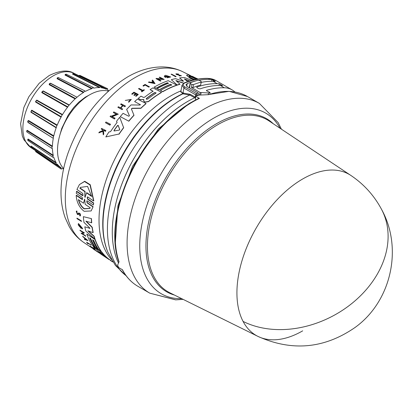 <?xml version="1.0" encoding="UTF-8"?>
<svg xmlns="http://www.w3.org/2000/svg" width="412" height="412" viewBox="0 0 412 412"><rect width="100%" height="100%" fill="white"/><g stroke="black" fill="none" stroke-linecap="round" stroke-linejoin="round"><path stroke-width="0.62" d="M243.085 321.417A92.994 53.689 -60 0 1 302.681 178.988A92.994 53.689 -60 0 1 350.864 175.435L269.088 120.963A99.282 57.319 120 0 0 217.649 124.764A99.282 57.319 120 0 0 147.445 246.361A99.282 57.319 120 0 0 169.878 292.808L257.933 336.393A92.994 53.689 -60 0 1 243.085 321.417A93.122 71.446 -27.8 0 0 351.982 303.371A93.122 71.446 -27.8 0 0 381.636 209.543C374.22 195.597 363.966 184.226 350.864 175.435M191.606 102.181L188.953 103.659L158.424 128.879L132.556 166.268L117.92 205.784L115.381 242.246M302.681 330.851A92.994 53.689 -60 0 1 257.933 336.393C292.01 351.673 324.409 348.686 355.123 327.427C391.194 301.481 403.121 248.436 381.636 209.543M207.875 94.657L229.154 91.34L247.452 96.521A109.566 63.257 120 0 0 208.606 94.657L198.115 95.136A109.566 63.257 120 0 0 195.705 96.243L199.423 98.386A109.566 63.257 120 0 0 192.667 101.944A109.566 63.257 120 0 0 159.928 129.229A109.566 63.257 120 0 0 119.042 261.754L117.652 265.081L117.75 265.622A109.566 63.257 120 0 0 118.738 267.609L122.452 269.752A109.566 63.257 120 0 0 137.886 286.294L149.783 293.159A109.566 63.257 120 0 1 171.819 136.099A109.566 63.257 120 0 1 204.563 108.814A109.566 63.257 120 0 1 259.344 103.386L278.182 122.627L281.401 129.162M149.005 141.934A103.072 59.508 120 0 0 127.993 178.324M194.722 97.788L195.2 97.062L194.722 97.788L195.561 98.272M187.687 101.47A106.626 61.563 120 0 0 118.481 263.026A106.626 61.563 120 0 1 187.666 101.455A106.626 61.563 120 0 1 194.701 97.773L189.752 95.038L182.537 93.766L180.899 91.201M86.844 200.865L87.262 202.678L93.117 206.695L91.14 210.949L84.115 211.31C79.258 207.411 76.622 202.117 76.199 195.417L82.05 199.429L82.591 199.367L82.261 197.42L76.246 193.274L76.647 191.235L82.982 195.458M76.472 191.456L82.482 195.607L83.033 195.525L82.771 193.501L76.941 189.458L79.428 184.561L84.733 181.275L90.249 184.725L93.807 200.798L93.632 201.02L87.792 196.982L87.236 197.07L87.509 199.078L93.524 203.224L93.313 205.027L87.298 200.886L86.752 200.958L87.092 202.895L92.947 206.906M87.334 196.977L87.684 198.857L93.699 203.008L93.313 205.027M93.117 206.695L91.14 210.949M76.199 195.417L76.375 195.2L82.585 199.284M89.878 228.5L89.631 227.867L83.996 222.387A100.374 57.953 -60 0 1 83.363 216.666L91.474 218.638A100.785 58.19 120 0 0 91.722 222.722L85.928 221.244L92.092 227.439A101.007 58.319 120 0 0 93.045 232.651L87.864 230.813L94.008 236.416A101.007 58.319 120 0 0 94.832 239.048L85.856 231.044A100.374 57.953 -60 0 1 84.795 226.801L89.893 228.341L84.795 226.801M86.072 221.059L92.236 227.254A100.785 58.19 120 0 0 93.189 232.471L93.045 232.651M88.415 231.014L94.147 236.241A100.785 58.19 120 0 0 94.976 238.872L94.832 239.048M106.075 257.577L102.135 254.961A100.374 57.953 -60 0 1 102.088 254.93A100.374 57.953 -60 0 1 100.245 253.612L101.409 254.116M102.717 255.208L102.717 255.208A100.595 58.082 -60 0 1 97.618 250.249L94.75 248.343A100.374 57.953 -60 0 1 93.236 246.433L101.558 251.696A100.785 58.19 120 0 0 109.304 259.436L112.878 261.852M89.976 238.033A100.301 57.907 120 0 0 94.709 246.716L92.638 245.603A100.374 57.953 -60 0 1 86.808 234.037L94.987 239.48A101.007 58.319 120 0 0 100.822 251.037L98.659 249.6A100.842 58.221 -60 0 1 93.776 240.557L92.571 239.758A100.749 58.164 120 0 0 97.459 248.802L95.532 247.524A100.6 58.082 -60 0 1 90.65 238.476L89.687 237.837A100.523 58.035 120 0 0 94.569 246.886M86.808 234.037L95.126 239.31A100.785 58.19 120 0 0 100.961 250.867L100.822 251.037M92.86 239.949A100.523 58.035 120 0 0 97.593 248.632L97.459 248.802M81.684 228.088L78.975 224.499L80.402 227.455A99.946 57.706 -60 0 1 80.124 226.451L80.69 226.559A99.755 57.592 120 0 0 81.19 228.3L78.414 225.261A99.817 57.629 120 0 1 78.192 224.406L78.486 223.551L82.663 228.557L82.251 228.892L81.823 227.913M79.058 224.427L79.974 226.688M82.529 233.733L85.526 235.726A99.925 57.69 120 0 0 85.717 236.153L81.319 233.496A99.817 57.629 -60 0 1 81.128 233.068L81.823 233.264L83.363 232.517M81.823 233.264L83.224 232.687L80.139 230.638A99.817 57.629 -60 0 1 79.969 230.179L84.362 232.837L82.39 233.908L85.387 235.896A100.147 57.819 120 0 0 85.578 236.328M82.647 236.225L87.972 240.562L84.573 239.516A99.817 57.629 -60 0 1 84.275 239.053L85.392 239.47A99.931 57.695 -60 0 1 84.687 238.265L82.915 236.725A99.817 57.629 -60 0 1 82.647 236.225L87.838 240.732M84.275 239.053L85.526 239.295M94.997 250.13L94.605 249.94A99.833 57.639 -60 0 1 93.122 248.853L97.309 251.372A99.925 57.69 120 0 0 98.792 252.458L98.653 252.633A100.147 57.819 -60 0 1 97.17 251.547L97.309 251.372M79.037 213.54L78.342 214.518L77.415 214.482L76.235 211.351L76.946 210.995L76.977 211.85L76.792 211.186M76.39 211.16L76.946 210.995M76.714 211.876L77.513 213.72L78.1 213.725M80.072 215.831C80.912 214.482 80.448 213.524 78.671 212.953L78.517 213.143C80.294 213.715 80.762 214.673 79.918 216.017L79.84 215.146M89.934 246.052L93.642 248.513A100.121 57.804 -60 0 1 93.03 247.89L93.509 247.942A99.925 57.69 120 0 0 95.017 249.425L94.539 249.373A100.121 57.804 -60 0 1 93.946 248.812L90.238 246.345A99.833 57.639 -60 0 1 89.934 246.052L93.055 247.859M87.802 243.183A99.642 57.526 120 0 0 88.194 243.657L88.055 243.827A99.864 57.654 -60 0 1 87.226 242.802L91.011 245.052A99.925 57.69 120 0 1 90.743 244.707L90.609 244.877A100.147 57.819 120 0 0 90.877 245.222M88.055 243.827L87.653 243.564A99.833 57.639 -60 0 1 86.556 242.184L90.743 244.707M76.931 218.144L81.324 220.806A99.925 57.69 120 0 0 81.411 221.362L77.018 218.7A99.817 57.629 -60 0 1 76.931 218.144L81.174 220.987A100.147 57.819 120 0 0 81.267 221.543M110.442 124.249L110.442 124.475A99.941 57.701 120 0 0 109.942 125.176L105.482 122.704A99.833 57.639 -60 0 1 105.982 122.004L110.442 124.249A100.162 57.829 -60 0 0 109.942 124.949L109.942 125.176M134.636 101.563L140.327 104.679L134.636 101.563A100.374 57.953 -60 0 1 137.448 99.091L146.023 103.505A101.007 58.319 120 0 0 140.878 108.14L132.087 108.253L131.407 109.144M146.023 103.505L146.023 103.695A100.785 58.19 120 0 0 140.878 108.33L132.087 108.449M131.382 108.835L133.988 115.329A100.785 58.19 120 0 0 128.843 121.2L120.268 116.632A100.374 57.953 -60 0 1 123.075 113.341L128.765 116.246L129.435 115.705L126.644 109.417A100.374 57.953 -60 0 1 131.067 104.916L139.92 105.05L140.446 104.669M129.456 115.798L126.644 109.417M143.201 99.39L140.317 99.699L138.226 98.427A100.374 57.953 -60 0 1 140.997 96.161L143.402 97.402L144.607 97.237A100.595 58.082 -60 0 1 153.084 91.196L150.076 89.641A100.374 57.953 -60 0 1 152.919 87.88L161.494 92.309A101.007 58.319 120 0 0 148.464 101.47L145.122 101.991L144.148 101.486L143.685 100.477L143.891 99.57L140.317 99.513L138.226 98.427M153.084 91.376L150.076 89.641M161.494 92.309L161.494 92.494A100.785 58.19 120 0 0 148.464 101.656L145.122 102.176L144.148 101.676L143.685 100.667M117.07 122.668L116.591 121.437L117.07 122.452A100.451 57.994 -60 0 0 110.519 131.66L108.948 131.974A100.374 57.953 -60 0 0 105.827 136.933L119.022 134.013L105.827 136.933M116.591 121.221A100.374 57.953 -60 0 1 119.717 117.302L123.667 127.746A100.785 58.19 120 0 0 119.022 134.245M116.539 114.371L113.31 112.522A99.833 57.639 -60 0 1 113.81 111.92L118.275 114.191L111.889 116.581L115.025 118.172A100.162 57.829 120 0 0 114.526 118.805L110.061 116.545A99.833 57.639 -60 0 1 110.56 115.911L111.142 116.205L116.539 114.165L113.31 112.522M118.275 114.191L111.889 116.792M115.025 118.172L115.025 118.383A99.941 57.701 120 0 0 114.526 119.022L110.061 116.545M122.992 105.735L124.882 106.507A100.147 57.819 -60 0 1 125.387 105.987L125.387 106.183A99.925 57.69 120 0 0 124.882 106.703L122.992 105.735A99.781 57.608 120 0 0 120.85 108.011M122.992 105.539A100.008 57.742 120 0 0 120.721 107.944L122.611 109.113A99.925 57.69 120 0 0 122.106 109.664L117.868 107.295A99.833 57.639 -60 0 1 118.368 106.744L120.469 107.815A99.987 57.726 -60 0 1 122.74 105.41L120.639 104.334A99.833 57.639 -60 0 1 121.143 103.814L125.387 105.987M122.74 105.606L120.639 104.334M135.6 93.833L133.874 92.942A99.637 57.526 120 0 0 132.134 94.358L131.758 93.977A99.833 57.639 -60 0 1 133.957 92.2L138.2 94.389A100.147 57.819 -60 0 0 136.001 96.166L135.646 95.981A100.121 57.804 120 0 1 137.381 94.569L136.12 93.915A100.028 57.752 -60 0 0 134.379 95.326L133.859 95.059A99.987 57.726 120 0 1 135.6 93.648L133.874 92.942M138.2 94.389L138.2 94.575A99.925 57.69 120 0 0 136.001 96.351L135.646 95.981M137.381 94.755L136.12 94.101A99.802 57.623 120 0 0 134.379 95.517L133.859 95.059M102.82 130.795L102.727 129.991L101.228 129.007A99.833 57.639 -60 0 1 101.604 128.42L105.848 130.537A100.147 57.819 120 0 0 105.472 131.119L103.829 130.305A100.023 57.752 120 0 0 103.427 130.934L103.757 133.828A100.147 57.819 120 0 0 103.278 134.606L102.882 131.073L98.813 132.865A99.833 57.639 -60 0 1 99.307 132.061L102.82 130.553L102.727 129.991M105.848 130.537L105.848 130.774A99.925 57.69 120 0 0 105.472 131.356L103.829 130.542A99.802 57.618 120 0 0 103.453 131.134M103.757 133.828L103.757 134.075A99.925 57.69 120 0 0 103.278 134.853L102.882 131.315L98.813 132.865M130.681 99.637L125.269 100.425L130.686 99.539L128.621 101.687L128.709 102.31L128.621 101.687M125.269 100.425L131.31 99.421L128.709 102.31M144.318 89.868L144.318 90.053A99.925 57.69 120 0 0 141.8 91.835L141.44 91.469A100.121 57.804 -60 0 1 142.413 90.764L138.53 88.76A99.833 57.639 -60 0 1 139.035 88.4L142.918 90.408A100.121 57.804 -60 0 1 143.958 89.682L144.318 89.868A100.147 57.819 120 0 0 141.8 91.655L141.44 91.469M142.413 90.949L138.53 88.76M144.993 85.15A99.642 57.526 120 0 0 143.448 86.118L143.031 85.897L143.448 85.933A99.864 57.654 -60 0 1 144.993 84.965L148.814 87.123L144.993 84.965M143.031 85.717A99.833 57.639 -60 0 1 145.086 84.434L149.329 86.814A99.925 57.69 120 0 0 148.814 87.123M176.789 85.093L176.789 85.279A100.785 58.19 120 0 0 162.678 91.799L160.412 90.444A100.842 58.221 -60 0 1 171.752 84.944L170.491 84.295A100.749 58.164 120 0 0 159.15 89.795L157.137 88.75A100.6 58.082 -60 0 1 168.477 83.255L167.468 82.735A100.523 58.035 120 0 0 156.127 88.23L154.103 87.184A100.374 57.953 -60 0 1 168.214 80.675L176.789 85.093A101.007 58.319 120 0 0 162.678 91.619L160.412 90.444M171.752 85.13L170.491 84.481A100.523 58.035 120 0 0 159.15 89.976L157.137 88.75M168.477 83.44L167.468 82.92A100.301 57.907 120 0 0 156.127 88.415L154.103 87.184M178.056 75.035L179.663 75.123L176.418 74.52L175.888 73.836L178.509 74.026L176.903 74.495M178.056 74.835L175.888 73.836M181.455 75.803L179.21 75.87L181.455 75.803L176.573 73.995M193.722 79.938L190.231 78.383L186.476 75.226L188.542 74.969L196.055 78.476L189.675 75.283L197.75 79.125M194.057 79.861L190.231 78.172L186.476 75.226M76.977 211.85L76.627 211.953L77.363 213.905L77.94 213.926M114.031 130.944L114.031 130.65A100.374 57.953 120 0 1 117.564 125.691L118.187 125.572L119.737 129.656L119.264 130.089L114.191 130.959L114.031 130.419A100.595 58.082 -60 0 1 117.564 125.469L118.187 125.351L119.753 129.528M146.456 99.235L146.456 98.411A100.744 58.164 -60 0 1 154.577 92.576L156.102 92.839L155.839 93.225A100.837 58.221 120 0 0 147.712 99.06L146.456 99.235L146.193 98.854M194.948 79.66L192.049 78.357C189.329 76.859 188.444 76.019 189.381 75.823L194.788 78.543L197.07 79.243M99.92 251.758L101.033 252.664A100.837 58.221 120 0 0 105.956 257.376L104.751 256.578A100.744 58.164 -60 0 1 99.833 251.866L99.74 251.701M83.538 203.214L84.676 199.14L85.176 204.337L90.285 207.828L89.837 208.477L84.13 208.869C81.344 206.757 79.444 203.708 78.435 199.722L83.538 203.214L84.568 199.187M78.599 199.516C79.604 203.497 81.499 206.551 84.29 208.668L89.904 208.39M85.289 197.132L84.996 197.343L84.805 196.797L84.913 191.734L79.861 188.212L80.443 187.393L87.555 186.399L91.634 196.411L86.582 192.893L84.996 197.343M108.387 91.093A45.279 26.141 120 0 0 89.533 94.889A45.279 26.141 120 0 0 60.991 131.577A45.279 26.141 120 0 0 63.654 168.575M59.673 135.744L61.779 128.374L68.279 114.969L73.655 107.558L78.955 102.027L85.315 97.17L89.291 95.028M35.643 150.74L35.695 151.106L61.094 168.075L61.203 169.08L62.542 168.534A45.279 26.141 120 0 0 63.561 169.002M30.91 146.389L30.946 145.982L30.9 146.404L56.13 163.095L56.114 164.362L57.237 164.136A45.279 26.141 120 0 0 60.961 167.612A45.279 26.141 120 0 0 61.053 167.674L61.094 168.075L61.053 167.674M27.717 139.498L28.083 139.019L27.949 139.467L53.096 155.782L52.916 157.291L53.787 157.338A45.279 26.141 120 0 0 56.186 162.637L56.13 163.095M26.656 130.98L27.249 130.316L27.032 130.764L52.195 146.641L51.83 148.356L52.427 148.603A45.279 26.141 120 0 0 53.241 155.303L53.096 155.782M27.671 121.288L28.5 120.474L28.217 120.886L53.488 136.29L53.241 138.53A45.279 26.141 120 0 0 52.427 146.167L52.195 146.641M28.083 122.524L53.096 138.216L27.722 122.034M56.13 127.396L54.327 126.288L56.13 127.396L56.186 127.797L30.946 112.249L31.755 110.164L31.425 110.514L56.892 125.439L56.186 127.797A45.279 26.141 120 0 0 53.787 135.857L53.488 136.29M61.053 117.142L35.643 102.068L36.431 100.353L62.171 114.819L61.053 117.142A45.279 26.141 120 0 0 57.237 125.078L56.892 125.439M67.511 107.285L41.854 92.669L43.255 90.928L42.894 91.088L68.964 105.163L67.511 107.285A45.279 26.141 120 0 0 62.542 114.557L62.171 114.819M108.711 90.8A45.279 26.141 120 0 0 107.8 90.151L107.599 88.719L106.306 89.291A45.279 26.141 120 0 0 106.208 89.239A45.279 26.141 120 0 0 101.337 87.756L100.971 86.669L99.513 87.591A45.279 26.141 120 0 0 93.725 88.163L93.251 87.437L91.685 88.709A45.279 26.141 120 0 0 85.48 91.351L84.965 90.964L83.368 92.571A45.279 26.141 120 0 0 77.162 97.098L75.123 98.906A45.279 26.141 120 0 0 69.34 105.014L68.969 105.163L69.34 105.014L43.255 90.928M75.123 98.906L49.157 84.697L49.445 83.569M50.12 83.239L50.717 83.312L49.373 84.249L50.377 83.353M83.368 92.571L57.052 78.692L57.33 77.847M199.423 98.386L198.872 98.329C185.086 104.967 171.938 115.231 159.429 129.121C124.501 167.081 105.894 227.81 118.965 262.063M195.705 96.243L195.453 99.755L195.715 99.905M197.245 95.527L195.643 94.832L196.503 93.642L198.043 95.723M211.613 81.282L211.938 79.557A44.723 25.822 -60 0 0 209.78 79.382L208.199 78.465A110.684 63.901 120 0 0 184.823 82.951L184.293 82.884L182.001 85.263L183.948 88.075L195.643 94.832L195.226 97.078L195.628 97.35M199.145 95.244L198.177 92.916L187.269 86.618L185.972 84.743L187.244 83.548L186.739 86.257M209.78 79.382A110.684 63.901 120 0 0 198.919 80.278M195.365 81.035A110.684 63.901 120 0 0 187.244 83.548M234.902 91.979A44.723 25.822 120 0 0 232.074 89.868A44.723 25.822 120 0 0 224.324 87.777A110.684 63.901 120 0 0 206.505 90.357L206.438 90.717M184.823 82.951C182.65 84.058 182.645 85.372 184.803 86.886L183.948 88.075L182.779 93.735M211.938 79.557L215.255 81.478A44.723 25.822 120 0 0 213.097 81.298A110.684 63.901 120 0 0 201.437 82.349M206.52 90.774L206.505 90.357L206.52 90.774L210.069 92.479A110.684 63.901 120 0 0 208.529 92.963L200.129 92.494L199.686 94.889M220.374 85.495A110.684 63.901 120 0 0 200.165 88.832L198.599 88.642L197.018 87.73L197.003 87.009A110.684 63.901 -60 0 1 217.212 83.672A44.723 25.822 -60 0 1 219.369 83.852L222.532 85.675A44.723 25.822 120 0 0 220.374 85.495L224.324 87.777M196.694 87.282L197.003 87.009L196.885 87.643M200.67 85.078L201.221 82.091A114.036 65.838 120 0 0 193.496 84.594L192.945 87.586A110.684 63.901 120 0 1 200.67 85.078L201.195 81.442L199.614 80.525L198.059 80.268A114.036 65.838 120 0 0 190.334 82.771L190.344 83.528L191.925 84.445L193.496 84.594M191.925 84.445L191.369 87.437L192.945 87.586M191.369 87.437L200.129 92.494M215.11 81.458L215.172 81.138L215.255 81.478M222.382 85.655L222.444 85.335L222.532 85.675M210.069 92.479L209.78 94.039M208.235 94.533L208.529 92.963M181.991 85.31L180.765 91.928L182.82 93.009L190.251 94.322L189.752 95.038A106.507 61.491 120 0 0 182.737 98.71A106.507 61.491 120 0 0 114.155 189.34A106.507 61.491 120 0 0 126.067 275.664M189.16 87.71L190.334 82.771M176.042 76.441L176.042 76.637A99.925 57.69 120 0 0 175.543 76.709L171.078 74.227A99.817 57.629 -60 0 1 171.577 74.155L176.042 76.441A100.147 57.819 120 0 0 175.543 76.514L171.078 74.227M155.01 83.631L148.418 82.276A99.817 57.629 -60 0 1 149.046 81.936L151.297 82.333A99.931 57.695 -60 0 1 152.857 81.535L152.059 80.391A99.817 57.629 -60 0 1 152.687 80.088L155.01 83.631M152.857 81.72L152.059 80.391M162.446 79.181L159.217 77.327A99.817 57.629 -60 0 1 159.717 77.147L164.182 79.449L157.796 79.083L160.932 80.706A100.147 57.819 120 0 0 160.433 80.912L155.968 78.61A99.817 57.629 -60 0 1 156.467 78.404L162.446 78.996L159.217 77.327M164.182 79.449L157.796 79.269M160.932 80.706L160.932 80.891A99.925 57.69 120 0 0 160.433 81.097L155.968 78.61M167.014 76.694L167.014 76.884A99.755 57.592 120 0 0 165.238 77.389L164.306 76.369L164.857 75.535A99.817 57.629 120 0 1 165.706 75.314L170.697 76.993L167.148 77.78L167.257 77.399L169.718 76.859L165.279 76.292L165.547 76.745A99.946 57.706 -60 0 1 166.566 76.462L167.014 76.694A99.982 57.726 120 0 0 165.238 77.199L164.306 76.179M170.697 76.993L167.148 77.78M169.703 76.951L165.408 76.21M189.556 81.066L184.777 79.284M183.721 83.317L175.919 80.716M183.721 83.142L175.919 80.525L180.003 84.264A100.785 58.19 120 0 0 177.258 85.124L171.346 79.686A100.374 57.953 -60 0 1 175.522 78.641L182.84 81.174L183.443 81.066L179.575 77.94A100.374 57.953 -60 0 1 184.458 77.533L191.884 80.402M183.443 81.262L179.575 77.94M195.283 78.321L189.675 75.283M149.329 86.628A100.147 57.819 120 0 0 148.814 86.942M131.31 99.421L128.709 102.119M102.727 129.754L101.228 129.007M176.903 74.294L178.509 74.026M179.663 75.123C181.059 75.659 181.002 75.798 179.488 75.545C181.002 75.798 181.059 75.659 179.663 75.123M179.21 75.669L179.488 75.545M132.134 94.358L131.758 93.977M133.874 92.757A99.859 57.654 120 0 0 132.134 94.173M122.106 109.664L117.868 107.295M122.611 108.912A100.147 57.819 120 0 0 122.106 109.463M155.01 83.445L148.418 82.276M123.667 127.524A101.007 58.319 120 0 0 119.022 134.013M143.659 100.878L143.685 100.477M177.258 85.124L171.346 79.686M180.003 84.079A101.007 58.319 120 0 0 177.258 84.934M189.855 80.973L184.303 78.908L187.733 81.648M128.843 121.2L120.268 116.632M133.988 115.128A101.007 58.319 120 0 0 128.843 120.989M131.407 108.948L132.087 108.253M196.055 78.604L196.328 78.651M192.316 76.431L198.084 79.068M197.945 79.094L192.316 76.292M109.942 124.949L105.482 122.704M86.556 242.184L90.609 244.877M93.509 247.942L93.37 248.117A100.147 57.819 120 0 0 94.878 249.6M93.03 247.89L93.37 248.117M98.7 252.571L100.26 253.596M78.883 213.725L78.517 214.297M78.898 213.71L79.691 215.337M80.52 215.692L79.918 216.017M77.95 213.91L78.517 213.143M94.961 250.177A99.859 57.654 120 0 1 93.787 249.322L95.43 250.419A99.987 57.726 120 0 0 96.609 251.274L97.103 251.603A100.028 57.752 -60 0 1 95.929 250.748L97.103 251.603M97.134 251.552A100.121 57.804 120 0 0 98.308 252.407L98.653 252.633M93.122 248.853L97.17 251.547M81.128 233.068L81.684 233.434M79.969 230.179L84.223 233.012M80.69 226.559L80.546 226.734A99.982 57.726 120 0 0 81.046 228.48M80.124 226.451L80.546 226.734M78.342 223.726L82.518 228.732M102.088 254.93L104.133 256.295M101.558 251.696L101.419 251.871A101.007 58.319 120 0 0 109.165 259.612L104.885 256.774M109.304 259.436L108.722 259.349M93.236 246.433L101.419 251.871M100.245 253.612L102.573 255.095M83.363 216.666L91.474 218.638M91.32 218.829A101.007 58.319 120 0 0 91.572 222.913M110.993 260.595L110.854 260.765A101.007 58.319 120 0 0 112.991 262.022M109.669 259.709L110.854 260.765M79.428 184.561L84.527 181.527L90.043 184.973L93.632 201.02M153.707 82.771L151.678 82.405A99.946 57.706 -60 0 1 152.991 81.73L153.707 82.771M189.041 76.091L189.381 75.823L189.067 76.21M86.592 239.902L85.583 239.537A99.946 57.706 -60 0 1 84.99 238.522L86.592 239.902M152.991 81.73L152.991 81.916A99.725 57.577 120 0 0 151.94 82.451M153.707 82.956L152.991 81.916M156.086 92.937L154.577 92.757A100.523 58.035 120 0 0 146.456 98.597L146.456 98.411M194.788 78.543L189.381 76.045M194.788 78.769L196.612 79.325M85.459 238.929A99.725 57.577 120 0 0 85.717 239.367L85.583 239.537M85.717 239.367L86.149 239.521M100.147 251.897A100.523 58.035 120 0 0 103.484 255.234M79.861 188.212L80.046 187.98L85.099 191.503L84.913 191.734M84.805 196.797L85.099 191.503M84.98 196.576L85.171 197.121M86.582 192.893L86.767 192.662L91.819 196.184M80.541 187.28L80.046 187.98M106.306 89.291L106.677 89.126L79.341 75.545M101.198 87.437L101.249 87.71M50.305 83.301L76.817 97.129L50.717 83.312M57.16 164.084L56.892 164.177M91.685 88.709L65.003 75.061L65.24 74.51M99.513 87.591L72.471 74.062L72.8 73.83M78.939 75.751L79.871 75.365L107.599 88.719M72.471 74.062L72.991 73.588M99.879 87.318L72.811 73.815L73.532 73.408L100.966 86.669M65.003 75.061L65.606 74.315M92.031 88.343L65.328 74.727L66.332 74.454M57.052 78.692L57.701 77.662M83.662 92.134L57.335 78.285L58.375 77.683M49.157 84.697L49.373 84.249L75.35 98.432M41.854 92.669L41.864 91.994L42.894 91.088L41.993 92.211L67.65 106.806M35.643 102.068L35.576 101.486L36.431 100.353L35.695 101.625L61.094 116.684M30.946 112.249L31.425 110.514L30.9 111.858L54.327 126.288M27.954 120.912L28.217 120.886L27.949 122.204M26.682 131.392L27.032 130.764L26.816 131.922L51.83 148.356M27.733 139.91L27.949 139.467L28.217 140.471M30.797 146.667L30.915 147.228L30.915 146.373M35.664 151.194L35.777 151.74L61.203 169.08M65.209 74.593L66.147 74.145L93.251 87.437M57.227 78.069L58.226 77.518L84.965 90.964M27.774 139.431L27.856 140.466L52.916 157.291M280.062 128.271A104.329 60.234 120 0 0 213.509 118.254A104.329 60.234 120 0 0 182.331 144.236A104.329 60.234 120 0 0 139.74 245.619A104.329 60.234 120 0 0 181.692 298.659M183.5 92.901L183.242 93.668A104.112 60.111 120 0 0 176.635 97.139A104.112 60.111 120 0 0 107.862 252.185L115.391 265.416L126.144 275.767M83.96 242.586C77.806 238.419 72.867 233.032 69.144 226.42L65.214 217.85C62.253 209.548 60.852 200.526 61.007 190.787C61.213 178.633 63.536 166.124 67.975 153.249C80.371 119.387 100.168 93.993 127.365 77.07C138.499 70.56 149.788 67.177 161.236 66.924C168.822 66.842 175.955 68.423 182.634 71.673A98.741 57.011 120 0 0 135.131 77.559A98.741 57.011 120 0 0 71.127 162.905A98.741 57.011 120 0 0 83.96 242.586L93.21 248.745M53.261 75.834A42.972 24.808 120 0 0 25.41 112.976A42.972 24.808 120 0 0 30.998 147.645L24.009 139.889L22.294 135.965L20.6 123.734L23.855 107.501L28.897 96.696L39.207 83.255L49.121 75.571C59.771 70.416 68.042 69.649 73.933 73.274A42.972 24.808 120 0 0 53.261 75.834M273.249 123.734A99.936 57.695 120 0 0 216.614 123.631A99.936 57.695 120 0 0 145.946 246.026A99.936 57.695 120 0 0 174.353 295.023M184.803 86.886L196.503 93.642A110.684 63.901 120 0 1 198.177 92.916M180.956 90.877A101.378 58.53 120 0 0 170.702 95.95A101.378 58.53 120 0 0 99.019 220.111A101.378 58.53 120 0 0 111.461 259.534M107.862 252.185L107.573 251.485A103.603 59.817 -60 0 1 102.753 224.082A103.603 59.817 -60 0 1 176.012 97.196A103.603 59.817 -60 0 1 182.537 93.766L182.82 93.009M30.946 145.982L56.186 162.637M28.083 139.019L53.241 155.303M27.249 130.316L52.427 146.167M28.5 120.474L53.787 135.857M31.755 110.164L57.237 125.078M36.786 100.085L62.542 114.557M213.431 80.134L213.215 81.298M217.212 83.672L213.097 81.298M215.945 80.556A44.723 25.822 120 0 0 208.199 78.465A1.118 0.87 -88.6 0 0 207.859 78.368L215.945 80.556L232.074 89.868M201.113 92.736L200.721 94.832M189.53 87.921L190.344 83.528M219.066 85.485L219.369 83.852M195.2 97.062L190.251 94.322M220.863 84.424L220.662 85.505M98.787 252.463L100.337 253.493M30.998 147.645L60.961 167.612M183.134 299.369L175.857 299.848L149.783 293.159L175.589 299.848L183.134 299.369M247.452 96.521L259.344 103.386M137.886 286.294C131.325 282.478 126.087 276.869 122.179 269.474M184.293 82.884C192.533 79.707 200.387 78.203 207.859 78.368M182.634 71.673L190.509 75.571M73.933 73.274L106.208 89.239M78.666 75.617L79.871 75.37M72.795 73.841L73.532 73.408M26.79 130.779L26.816 131.922M35.391 150.571L35.777 151.74M68.964 105.163L67.094 104.154M27.954 120.907L27.867 122.168M56.114 164.357L30.91 147.228"/></g></svg>

